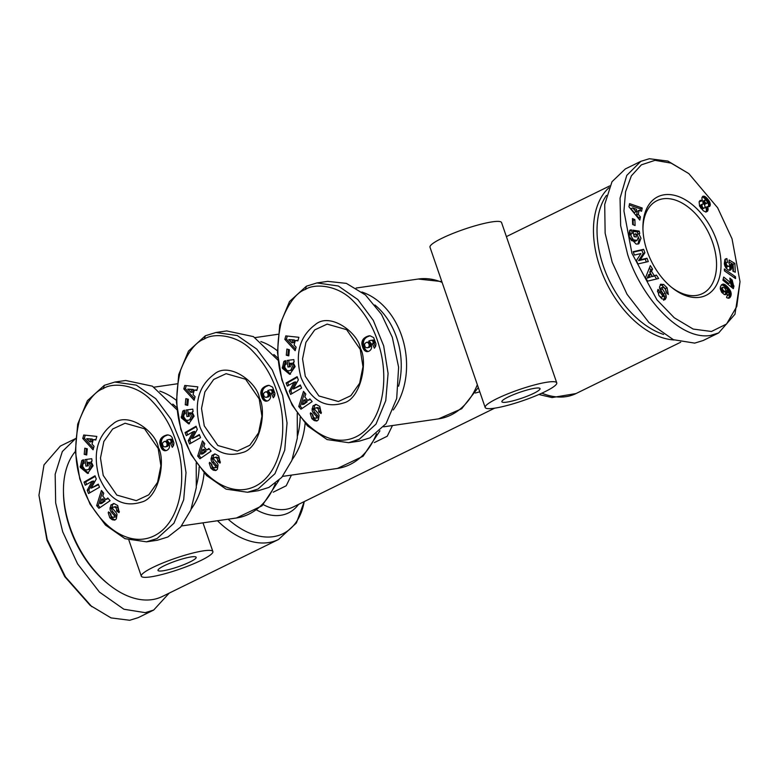 <?xml version="1.0" encoding="UTF-8"?>
<svg xmlns="http://www.w3.org/2000/svg" width="779" height="779" viewBox="0 0 779 779"><rect width="100%" height="100%" fill="white"/><g stroke="black" fill="none" stroke-linecap="round" stroke-linejoin="round"><path stroke-width="1.17" d="M204.361 339.001C212.852 333.052 236.563 333.87 252.503 350.959C264.909 363.715 273.439 378.623 278.093 395.654C288.493 428.937 281.745 473.243 255.093 486.33C226.485 500.186 193.883 470.136 182.929 434.692C175.655 414.662 174.895 393.142 180.631 370.132C187.661 352.371 195.568 341.991 204.361 339.001L205.354 335.768L215.9 332.497L237.303 335.574L256.778 349.099L272.27 369.957L282.631 395.391L287.052 423.007L284.724 450.194L274.968 473.681L258.112 488.988L247.556 492.26L226.046 489.134L206.493 475.472L191.089 454.605L180.825 429.375L176.414 401.974L178.722 374.611L188.479 351.086L205.354 335.768M103.325 388.565C111.816 382.616 135.527 383.424 151.467 400.513C163.872 413.279 172.402 428.177 177.057 445.218C187.457 478.501 180.709 522.797 154.057 535.894C125.448 549.75 92.847 519.7 81.892 484.256C74.618 464.226 73.859 442.706 79.594 419.696C86.625 401.925 94.532 391.555 103.325 388.565L104.318 385.332L114.864 382.051L136.267 385.128L155.742 398.663L171.234 419.521L181.595 444.945L186.015 472.571L183.688 499.748L173.931 523.245L157.076 538.542L146.52 541.824L125.01 538.688L105.457 525.036L90.052 504.169L79.789 478.939L75.378 451.528L77.686 424.166L87.443 400.649L104.318 385.332M305.397 289.447C313.888 283.498 337.599 284.306 353.539 301.395C365.945 314.161 374.475 329.059 379.13 346.1C389.529 379.373 382.781 423.679 356.13 436.766C327.521 450.632 294.92 420.572 283.965 385.128C276.691 365.098 275.932 343.578 281.667 320.568C288.697 302.807 296.604 292.427 305.397 289.447L306.39 286.205L316.936 282.933L338.339 286.01L357.814 299.535L373.307 320.393L383.667 345.827L388.088 373.443L385.761 400.63L376.004 424.127L359.148 439.424L348.593 442.696L327.083 439.57L307.53 425.909L292.125 405.051L281.862 379.821L277.451 352.41L279.758 325.047L289.515 301.522L306.39 286.205M75.836 438.48L60.324 446.085L43.994 464.888L38.95 495.23L46.974 540.227L64.725 576.626L90.198 605.41L111.027 617.903L129.674 620.269L138.156 617.669L153.667 610.064L169.199 593.121M38.95 495.23L47.188 539.428L65.465 576.908L91.854 606.724M200.037 427.233C193.698 403.756 198.402 386.092 214.157 374.261C228.831 361.115 257.226 382.285 259.417 398.098C266.905 410.825 260.03 448.412 242.551 452.511C223.953 458.354 209.785 449.921 200.037 427.233M204.254 425.85L201.518 408.459L204.896 391.886L213.699 379.451L226.114 373.677L245.589 379.227L259.203 398.897L261.939 416.259L258.579 432.812L249.806 445.257L237.342 451.08L217.867 445.52L204.254 425.85M192.092 412.003L194.107 416.171L188.645 423.903L181.312 417.817L182.753 411.146A5.443 4.177 81.7 0 1 183.649 410.504A5.443 4.177 81.7 0 1 184.545 410.221L185.178 413.756A2.21 1.694 -98.3 0 0 185.159 413.756A2.21 1.694 -98.3 0 0 184.759 413.883A2.21 1.694 -98.3 0 0 183.893 414.954L183.708 416.823L185.967 420.134L188.226 420.3L189.842 419.677L191.342 415.957L190.349 413.766L188.888 412.958L189.336 416.278L186.95 416.58L186.064 410.027L192.783 409.16L193.104 411.565L192.092 412.003M190.349 413.766L191.946 413.532L190.553 412.743L188.888 412.958M191.946 413.532L192.939 415.723L191.439 419.443L189.842 419.677M210.866 462.989L212.463 467.994L210.856 468.228L209.259 463.223L209.58 462.327L211.966 464.615C211.966 466.689 212.959 467.721 214.946 467.702A1.178 0.906 -98.3 0 0 215.17 465.745L212.307 462.424A4.411 3.389 81.7 0 1 211.07 459.182L212.015 455.345L215.15 454.001L218.724 455.997L220.214 462.609L220.029 463.096L217.565 461.372L217.769 460.827C217.497 458.12 216.241 457.078 213.982 457.701A1.178 0.906 -98.3 0 0 214.05 459.435L216.971 462.823A4.411 3.389 81.7 0 1 218.052 464.985L217.37 469.338L215.53 470.574L213.018 470L210.856 468.228M212.463 467.994L215.413 470.117L213.816 470.35M99.001 476.787C92.662 453.31 97.365 435.656 113.121 423.815C127.795 410.669 156.19 431.848 158.38 447.662C165.869 460.389 158.994 497.966 141.515 502.075C122.916 507.918 108.748 499.485 99.001 476.787M103.218 475.414L100.481 458.023L103.86 441.45L112.663 429.015L125.078 423.231L144.553 428.781L158.166 448.461L160.902 465.823L157.543 482.376L148.77 494.821L136.306 500.644L116.831 495.084L103.218 475.414M91.055 461.567L93.071 465.725L87.608 473.457L80.276 467.381L81.717 460.701A5.443 4.177 81.7 0 1 82.613 460.068A5.443 4.177 81.7 0 1 83.509 459.776L84.142 463.31A2.21 1.694 -98.3 0 0 84.122 463.32A2.21 1.694 -98.3 0 0 83.723 463.437A2.21 1.694 -98.3 0 0 82.856 464.508L82.671 466.387L84.93 469.698L87.19 469.864L88.806 469.24L90.306 465.521L89.312 463.32L87.852 462.522L88.3 465.832L85.914 466.144L85.028 459.581L91.747 458.714L92.068 461.129L91.055 461.567M89.312 463.32L90.909 463.086L89.507 462.307L87.852 462.522M90.909 463.086L91.903 465.287L90.403 469.007L88.806 469.24M109.829 512.553L111.426 517.558L109.82 517.792L108.223 512.786L108.544 511.891L110.93 514.179C110.93 516.253 111.923 517.285 113.909 517.256A1.178 0.906 -98.3 0 0 114.133 515.309L111.27 511.988A4.411 3.389 81.7 0 1 110.034 508.736L110.978 504.909L114.114 503.565L117.687 505.561L119.177 512.163L118.992 512.65L116.529 510.936L116.733 510.391C116.46 507.674 115.204 506.632 112.945 507.265A1.178 0.906 -98.3 0 0 113.013 508.999L115.935 512.387A4.411 3.389 81.7 0 1 117.016 514.549L116.334 518.902L114.494 520.138L111.981 519.564L109.82 517.792M111.426 517.558L114.377 519.681L112.78 519.914M301.074 377.669C294.735 354.192 299.438 336.528 315.193 324.697C329.868 311.551 358.262 332.73 360.453 348.544C367.951 361.261 361.067 398.848 343.588 402.957C324.989 408.79 310.821 400.367 301.074 377.669M305.29 376.296L302.554 358.895L305.933 342.322L314.735 329.897L327.151 324.113L346.626 329.663L360.239 349.343L362.975 366.705L359.616 383.258L350.842 395.693L338.378 401.516L318.903 395.966L305.29 376.296M293.128 362.439L295.144 366.607L289.681 374.339L282.349 368.263L283.79 361.583A5.443 4.177 81.7 0 1 284.695 360.95A5.443 4.177 81.7 0 1 285.591 360.658L286.214 364.192A2.21 1.694 -98.3 0 0 286.195 364.192A2.21 1.694 -98.3 0 0 285.796 364.319A2.21 1.694 -98.3 0 0 284.929 365.39L284.744 367.269L287.003 370.58L289.262 370.746L290.879 370.113L292.378 366.393L291.385 364.202L289.924 363.404L290.372 366.714L287.987 367.026L287.1 360.463L293.819 359.596L294.141 362.011L293.128 362.439M291.385 364.202L292.982 363.968L291.589 363.189L289.924 363.404M292.982 363.968L293.975 366.169L292.476 369.889L290.879 370.113M311.902 413.435L313.499 418.44L311.892 418.664L310.295 413.668L310.617 412.773L313.002 415.051C313.002 417.135 313.995 418.157 315.982 418.138A1.178 0.906 -98.3 0 0 316.206 416.181L313.343 412.86A4.411 3.389 81.7 0 1 312.106 409.618L313.051 405.791L316.186 404.447L319.76 406.434L321.25 413.045L321.065 413.532L318.601 411.809L318.806 411.263C318.533 408.556 317.277 407.514 315.018 408.147A1.178 0.906 -98.3 0 0 315.086 409.871L318.007 413.26A4.411 3.389 81.7 0 1 319.088 415.431L318.407 419.784L316.566 421.02L314.054 420.436L311.892 418.664M313.499 418.44L316.449 420.563L314.852 420.787M732.026 238.773L740.021 281.667L736.798 306.459L726.573 324.006L711.47 331.474L693.174 329.069L674.244 317.754L656.931 299.827L631.925 253.292L623.94 210.963L625.556 191.79L631.35 175.869L641.399 164.827L655.003 160.338L671.079 163.123L688.811 173.6L717.625 207.75L732.026 238.773M740.021 281.667L734.967 314.229L718.676 332.915L710.195 335.515C679.259 340.228 641.341 297.169 627.699 254.675L620.649 225.628L620.055 198.168L626.764 175.411L640.844 161.331L649.326 158.731L667.856 161.058L688.811 173.6M637.923 244.109L639.199 239.075L636.998 234.537L638.77 233.671L640.981 238.199L638.877 243.778L636.2 244.129L628.75 236.319L629.714 230.321A5.745 3.583 -116.1 0 1 630.026 230.136A5.745 3.583 -116.1 0 1 631.389 229.922L632.217 233.476A2.327 1.451 63.9 0 0 631.613 233.554A2.327 1.451 63.9 0 0 631.058 234.275L631 236.018L633.385 239.805L637.086 240.409L638.293 237.254L637.203 234.878L635.742 233.719L636.385 237.02L634.106 236.66L632.84 230.146L639.257 231.129L639.725 233.525L638.77 233.671M634.379 236.709L633.97 234.586L635.742 233.719M637.086 240.409L635.313 241.276L631.613 240.672L633.385 239.805M631.613 240.672L629.228 236.894L629.286 235.141L631.058 234.275M666.931 293.508L665.324 288.678L667.097 287.811L668.314 294.481L665.996 291.804C665.831 289.213 664.643 287.724 662.413 287.315A1.246 0.769 63.9 0 0 662.423 288.921L665.149 293.284A4.664 2.902 -116.1 0 1 666.123 295.718L666.22 297.49L665.266 299.438L661.799 298.785L658.985 295.572L657.612 290.314L658.089 289.389L662.978 296.439A1.246 0.769 63.9 0 0 663.27 294.754L660.592 290.489A4.664 2.902 -116.1 0 1 659.862 288.97A4.664 2.902 -116.1 0 1 659.511 286.993L660.865 284.15M479.776 391.808L475.336 393.044M392.46 425.548L387.241 436.221L374.329 442.599M291.424 475.112L286.205 485.784L273.263 492.162M260.858 341.582A70.646 54.199 81.7 0 1 277.392 350.813M159.822 391.136A70.646 54.199 81.7 0 1 176.356 400.367M361.894 292.018A70.646 54.199 81.7 0 1 401.623 335.681A70.646 54.199 81.7 0 1 393.268 409.958M273.838 354.523A66.867 51.297 81.7 0 1 277.84 358.126M300.178 417.447A66.867 51.297 81.7 0 1 297.549 435.763M305.134 423.396A70.646 54.199 81.7 0 1 292.232 459.522M172.802 404.087A66.867 51.297 81.7 0 1 176.804 407.68M199.142 467.001A66.867 51.297 81.7 0 1 196.512 485.327M204.098 472.95A70.646 54.199 81.7 0 1 191.196 509.076M153.054 567.336A37.85 5.833 -19 0 1 190.758 553.577A37.85 5.833 -19 0 1 212.871 551.532A37.85 5.833 -19 0 1 201.109 560.374A37.85 5.833 -19 0 1 163.405 574.133A37.85 5.833 -19 0 1 141.301 576.178A37.85 5.833 -19 0 1 153.054 567.336M374.874 304.959A66.867 51.297 81.7 0 1 396.56 337.336A66.867 51.297 81.7 0 1 398.585 386.209M556.751 382.849L501.559 222.56A37.85 5.833 161 0 0 492.357 221.84A37.85 5.833 161 0 0 452.015 233.807A37.85 5.833 161 0 0 429.989 247.206L485.181 407.495A37.85 5.833 -19 0 1 507.207 394.096A37.85 5.833 -19 0 1 547.549 382.129A37.85 5.833 -19 0 1 556.751 382.849A37.85 5.833 -19 0 1 534.715 396.248A37.85 5.833 -19 0 1 494.373 408.215A37.85 5.833 -19 0 1 485.181 407.495M75.378 451.44A85.787 53.42 63.9 0 0 63.459 491.559A85.787 53.42 63.9 0 0 70.042 527.383A85.787 53.42 63.9 0 0 109.216 584.854A85.787 53.42 63.9 0 0 162.285 596.51L278.531 539.487A85.787 53.42 63.9 0 1 217.477 520.742M674.02 339.965A85.787 53.42 -116.1 0 1 600.044 267.411A85.787 53.42 -116.1 0 1 609.003 187.71M63.459 491.559L63.479 493.253A83.265 51.842 63.9 0 0 69.867 528.026A83.265 51.842 63.9 0 0 107.891 583.802L109.216 584.854M189.901 562A20.186 3.106 -19 0 1 169.793 569.332A20.186 3.106 -19 0 1 158.001 570.423A20.186 3.106 -19 0 1 164.272 565.71A20.186 3.106 -19 0 1 184.38 558.377A20.186 3.106 -19 0 1 196.172 557.287A20.186 3.106 -19 0 1 189.901 562M506.778 402.13A20.186 3.106 161 0 0 528.298 395.751A20.186 3.106 161 0 0 540.051 388.604A20.186 3.106 161 0 0 535.144 388.215A20.186 3.106 161 0 0 513.624 394.602A20.186 3.106 161 0 0 501.88 401.75A20.186 3.106 161 0 0 506.778 402.13M663.611 334.444A83.265 51.842 -116.1 0 1 603.413 266.311A83.265 51.842 -116.1 0 1 606.442 195.402M660.641 288.181L662.481 287.285L660.641 288.181A1.246 0.769 63.9 0 0 660.65 289.798L662.423 288.921M716.816 240.984A54.881 34.169 -116.1 0 1 712.405 290.674A54.881 34.169 -116.1 0 1 672.199 287.85A54.881 34.169 -116.1 0 1 647.135 251.081A54.881 34.169 -116.1 0 1 642.928 228.169A54.881 34.169 -116.1 0 1 672.579 194.935A54.881 34.169 -116.1 0 1 716.816 240.984M671.362 287.169A51.726 32.212 63.9 0 0 702.541 293.556A51.726 32.212 63.9 0 0 712.59 242.357A51.726 32.212 63.9 0 0 656.979 200.68A51.726 32.212 63.9 0 0 642.948 229.25M297.247 413.386L297.325 438.041L291.862 460.477L281.725 477.42L268.921 487.42L258.365 490.692L247.556 492.26M215.9 332.497L226.718 330.929L253.418 336.616L278.054 360.239M196.211 462.94L196.289 487.605L190.826 510.031L180.689 526.984L167.884 536.974L157.329 540.256L146.52 541.824M114.864 382.051L125.682 380.483L152.382 386.17L177.018 409.793M316.936 282.933L327.755 281.365L346.392 283.381L365.448 294.968L381.486 314.356L392.324 337.336L398.614 367.211L396.696 398.507L386.043 423.679L369.957 437.856L359.401 441.128L348.593 442.696M75.553 438.626L62.339 451.528L55.173 474.236L55.66 502.874L62.7 531.814L77.549 563.83L99.469 592.108L123.89 609.236L145.186 612.664L153.667 610.064M718.676 332.915L703.164 340.52L694.683 343.12L673.387 339.693L648.965 322.574L627.046 294.287L612.197 262.28L605.137 233.194L604.708 204.449L611.992 181.741L625.333 168.936L640.844 161.331M211.138 451.138L199.95 458.753L197.7 456.095L202.472 440.904L204.789 443.65L203.796 446.571L206.717 450.019L208.85 448.441L211.138 451.138M188.343 399.257L187.739 405.421L185.246 404.778L185.85 398.614L188.343 399.257M214.274 454.03L215.15 454.001M216.338 457.069L213.982 457.701M216.543 467.468L214.624 467.789L216.543 467.468A1.178 0.906 -98.3 0 0 216.766 465.511L215.17 465.745M185.071 432.549L196.065 426.23L197.311 429.424L192.296 438.596L199.327 434.555L200.544 437.671L189.55 443.981L188.255 440.671L193.143 431.722L186.288 435.656L185.071 432.549L186.678 432.316L187.671 434.867M194.117 400.24L183.795 388.925L184.769 385.449L197.847 386.861L196.844 390.445L194.292 390.075L193.036 394.583L195.101 396.715L194.117 400.24M270.634 397.027L270.147 398.605A7.099 5.453 81.7 0 1 266.681 401.136A7.099 5.453 81.7 0 1 265.483 401.146L262.766 399.179L260.858 393.794L261.442 389.958L263.429 387.504L268.998 385.323L272.611 387.153L274.958 393.453L274.607 395.82L273.351 397.777L271.365 393.453L272.183 392.373L271.725 390.474L270.235 389.851L267.859 390.483L270.216 393.191L270.634 397.027M110.102 500.702L98.914 508.307L96.664 505.649L101.436 490.468L103.753 493.204L102.76 496.126L105.681 499.582L107.814 498.005L110.102 500.702M87.306 448.821L86.703 454.975L84.21 454.342L84.814 448.178L87.306 448.821M113.237 503.594L114.114 503.565M115.302 506.632L112.945 507.265M115.506 517.032L113.588 517.353L115.506 517.032A1.178 0.906 -98.3 0 0 115.73 515.075L114.133 515.309M84.035 482.113L95.028 475.794L96.275 478.978L91.26 488.16L98.29 484.119L99.508 487.226L88.514 493.545L87.219 490.234L92.107 481.286L85.252 485.22L84.035 482.113L85.641 481.88L86.635 484.431M93.081 449.804L82.759 438.489L83.733 435.013L96.81 436.415L95.807 439.999L93.256 439.629L92 444.147L94.064 446.27L93.081 449.804M169.598 446.591L169.111 448.168A7.099 5.453 81.7 0 1 165.635 450.7A7.099 5.453 81.7 0 1 164.447 450.7L161.73 448.743L159.822 443.358L160.406 439.522L162.392 437.068L167.962 434.886L170.484 435.704L172.062 437.36L173.921 443.017L173.561 445.384L172.315 447.331L170.328 443.017L171.146 441.927L170.689 440.038L169.199 439.414L166.823 440.038L169.179 442.745L169.598 446.591M312.175 401.584L300.986 409.189L298.737 406.531L303.508 391.35L305.826 394.086L304.832 397.008L307.754 400.464L309.886 398.887L312.175 401.584M289.379 349.703L288.775 355.857L286.283 355.214L286.886 349.06L289.379 349.703M315.31 404.467L316.186 404.447M317.374 407.514L315.018 408.147M317.589 417.904L315.661 418.235L317.589 417.904A1.178 0.906 -98.3 0 0 317.813 415.957L316.206 416.181M286.107 382.986L297.101 376.676L298.347 379.86L293.332 389.033L300.363 384.992L301.58 388.108L290.586 394.427L289.291 391.107L294.18 382.158L287.324 386.102L286.107 382.986L287.714 382.752L288.707 385.303M295.163 350.686L284.832 339.371L285.805 335.895L298.883 337.297L297.88 340.881L295.329 340.511L294.082 345.029L296.137 347.152L295.163 350.686M371.671 347.463L371.184 349.041A7.099 5.453 81.7 0 1 367.717 351.582A7.099 5.453 81.7 0 1 366.519 351.582L363.812 349.615L361.894 344.23L362.478 340.404L364.465 337.94L370.035 335.768L373.647 337.589L375.994 343.89L375.644 346.266L374.387 348.213L372.401 343.89L373.219 342.809L372.761 340.91L371.271 340.296L368.895 340.92L371.252 343.627L371.671 347.463M197.7 456.095L199.307 455.861L201.099 457.974M209.347 449.025L206.717 450.019M203.592 442.229L199.307 455.861M185.246 404.778L187.797 404.788M187.398 399.014L186.853 404.544M182.753 411.146L184.35 410.913L182.783 416.59L181.176 416.823M182.783 416.59L182.909 417.583L189.531 423.718M187.671 409.812L188.557 416.356L186.95 416.58M188.557 416.356L189.336 416.249M191.439 419.443L188.051 420.329M215.101 454.001L213.621 455.121L212.677 458.948A4.411 3.389 -98.3 0 0 213.904 462.19L216.766 465.511M215.413 470.117L216.289 470.35M215.588 457.468C217.838 456.845 219.103 457.886 219.376 460.593L217.565 461.372M219.172 461.139L220.389 461.996M213.621 455.121L212.015 455.345M212.638 458.013L211.041 458.247M212.677 458.948L211.07 459.182M196.289 426.795L186.678 432.316M188.255 440.671L189.852 440.437L194.75 431.488L193.143 431.722M189.852 440.437L190.933 443.193M199.541 435.12L192.296 438.596M186.259 385.615L185.402 388.702L183.795 388.925M185.402 388.702L194.546 398.721M196.97 389.997L194.292 390.075M270.235 389.851L269.641 389.938M271.842 389.617L270.683 389.87M272.28 389.636L271.15 390.026M272.757 389.792L273.332 390.24L271.725 390.474M273.332 390.24L273.711 390.951L272.105 391.185M273.711 390.951L272.202 391.496M273.799 391.262L273.78 392.139L272.183 392.373M273.78 392.139L271.949 392.84M273.556 392.606L271.365 393.453M272.971 393.22L274.383 396.307M268.473 385.352L267.645 385.478M268.921 385.332L266.915 385.673M268.521 385.439L266.155 385.956M267.762 385.722L265.366 386.306M266.963 386.072L264.724 386.647M266.321 386.413L264.042 387.056M265.639 386.822L263.429 387.504M265.026 387.27L262.883 387.981M264.49 387.747L262.406 388.478M264.013 388.244L262.007 388.994M263.614 388.76L261.861 389.227M263.468 388.994L261.442 389.958M263.039 389.734L262.727 390.503L261.131 390.737M262.727 390.503L262.523 391.311L260.916 391.545M262.523 391.311L262.416 392.129L260.809 392.363M262.416 392.129L262.396 392.743L260.79 392.976M262.396 392.743L262.455 393.561L260.858 393.794M262.455 393.561L262.591 394.447L260.994 394.68M262.591 394.447L262.825 395.391L261.228 395.625M262.825 395.391L263.136 396.375L261.54 396.608M263.136 396.375L261.578 396.735M263.185 396.501L263.545 397.436L261.939 397.67M263.545 397.436L263.945 398.244L262.338 398.478M263.945 398.244L264.373 398.945L262.766 399.179M264.373 398.945L264.841 399.539L263.234 399.773M264.841 399.539L263.526 400.075M265.133 399.851L265.736 400.328L264.13 400.562M265.736 400.328L266.389 400.688L264.782 400.922M266.389 400.688L267.09 400.912L265.483 401.146M96.664 505.649L98.271 505.425L100.063 507.538M108.31 498.589L105.681 499.582M102.555 491.783L98.271 505.425M84.21 454.342L86.761 454.352M86.352 448.577L85.817 454.108M81.717 460.701L83.314 460.467L81.746 466.154L80.14 466.387M81.746 466.154L81.873 467.147L88.494 473.281M86.635 459.376L87.521 465.91L85.914 466.144M87.521 465.91L88.3 465.813M90.403 469.007L87.014 469.893M114.065 503.565L112.585 504.675L111.64 508.502A4.411 3.389 -98.3 0 0 112.867 511.754L115.73 515.075M114.377 519.681L115.253 519.905M114.552 507.032C116.801 506.408 118.067 507.45 118.34 510.157L116.529 510.936M118.135 510.703L119.353 511.56M112.585 504.675L110.978 504.909M111.601 507.577L110.005 507.811M111.64 508.502L110.034 508.736M95.252 476.358L85.641 481.88M87.219 490.234L88.816 490.001L93.714 481.052L92.107 481.286M88.816 490.001L89.897 492.747M98.505 484.674L91.26 488.16M85.223 435.179L84.366 438.256L82.759 438.489M84.366 438.256L93.509 448.285M95.934 439.56L93.256 439.629M169.199 439.414L168.605 439.492M170.805 439.181L169.647 439.434M171.244 439.2L170.114 439.59M171.721 439.356L172.286 439.804L170.689 440.038M172.286 439.804L172.675 440.515L171.068 440.748M172.675 440.515L171.166 441.06M172.763 440.826L172.743 441.693L171.146 441.927M172.743 441.693L170.913 442.394M172.519 442.17L170.328 443.017M171.935 442.784L173.347 445.861M167.436 434.916L166.609 435.033M167.884 434.896L165.878 435.237M167.485 435.003L165.119 435.51M166.725 435.276L164.33 435.86M165.927 435.627L163.687 436.201M165.284 435.967L163.006 436.62M164.603 436.386L162.392 437.068M163.989 436.834L161.847 437.545M163.454 437.311L161.37 438.041M162.977 437.808L160.971 438.558M162.577 438.324L160.825 438.781M162.422 438.558L160.406 439.522M162.003 439.288L161.691 440.067L160.094 440.301M161.691 440.067L161.487 440.865L159.88 441.099M161.487 440.865L161.38 441.693L159.773 441.917M161.38 441.693L161.36 442.306L159.753 442.54M161.36 442.306L161.419 443.124L159.822 443.358M161.419 443.124L161.555 444.011L159.958 444.244M161.555 444.011L161.789 444.955L160.192 445.179M161.789 444.955L162.1 445.939L160.503 446.172M162.1 445.939L160.542 446.289M162.149 446.065L162.509 447L160.902 447.224M162.509 447L162.908 447.808L161.302 448.042M162.908 447.808L163.337 448.509L161.73 448.743M163.337 448.509L163.804 449.103L162.198 449.337M163.804 449.103L162.49 449.639M164.096 449.405L164.7 449.892L163.093 450.126M164.7 449.892L165.352 450.243L163.746 450.476M165.352 450.243L166.054 450.466L164.447 450.7M298.737 406.531L300.343 406.297L302.135 408.41M310.383 399.471L307.754 400.464M304.628 392.665L300.343 406.297M286.283 355.214L288.834 355.224M288.434 349.459L287.889 354.981M283.79 361.583L285.387 361.349L283.819 367.036L282.212 367.269M283.819 367.036L283.955 368.029L290.567 374.154M288.707 360.258L289.593 366.792L287.987 367.026M289.593 366.792L290.372 366.695M292.476 369.889L289.087 370.775M316.138 404.437L314.658 405.557L313.713 409.384A4.411 3.389 -98.3 0 0 314.94 412.636L317.813 415.957M316.449 420.563L317.326 420.787M316.625 407.914C318.874 407.281 320.14 408.323 320.412 411.039L318.601 411.809M320.208 411.575L321.425 412.432M314.658 405.557L313.051 405.791M313.674 408.459L312.077 408.683M313.713 409.384L312.106 409.618M297.325 377.231L287.714 382.752M289.291 391.107L290.888 390.873L295.786 381.934L294.18 382.158M290.888 390.873L291.969 393.629M300.577 385.556L293.332 389.033M287.295 336.051L286.438 339.138L284.832 339.371M286.438 339.138L295.582 349.158M298.006 340.433L295.329 340.511M371.271 340.296L370.677 340.374M372.878 340.063L371.719 340.316M373.316 340.082L372.187 340.462M373.793 340.238L374.368 340.676L372.761 340.91M374.368 340.676L374.748 341.397L373.151 341.621M374.748 341.397L373.238 341.942M374.835 341.708L374.816 342.575L373.219 342.809M374.816 342.575L372.985 343.276M374.592 343.042L372.401 343.89M374.008 343.666L375.42 346.743M369.509 335.798L368.681 335.915M369.957 335.768L367.951 336.109M369.558 335.876L367.191 336.392M368.798 336.158L366.403 336.742M368 336.509L365.76 337.083M367.367 336.849L365.078 337.492M366.675 337.268L364.465 337.94M366.062 337.706L363.92 338.417M365.526 338.183L363.442 338.914M365.049 338.69L363.043 339.43M364.65 339.196L362.897 339.663M364.504 339.43L362.478 340.404M364.075 340.17L363.764 340.939L362.167 341.173M363.764 340.939L363.559 341.747L361.953 341.981M363.559 341.747L363.452 342.565L361.846 342.799M363.452 342.565L363.433 343.188L361.836 343.412M363.433 343.188L363.491 343.997L361.894 344.23M363.491 343.997L363.627 344.883L362.031 345.116M363.627 344.883L363.871 345.827L362.264 346.061M363.871 345.827L364.173 346.821L362.576 347.044M364.173 346.821L362.615 347.171M364.221 346.937L364.582 347.872L362.975 348.106M364.582 347.872L364.981 348.68L363.374 348.914M364.981 348.68L365.409 349.391L363.812 349.615M365.409 349.391L365.877 349.975L364.27 350.209M365.877 349.975L364.562 350.521M366.169 350.287L366.773 350.774L365.166 350.998M366.773 350.774L367.425 351.125L365.818 351.358M367.425 351.125L368.126 351.348L366.519 351.582M204.371 449.337L206.123 451.411L202.822 453.845L201.225 454.079L204.517 451.645L202.764 449.571L204.371 449.337M191.673 389.695L187.739 389.12L193.28 389.461L192.52 392.168L190.923 392.402L191.673 389.695L193.28 389.461M269.388 393.083L267.791 393.317L266.808 392.041L265.405 391.905L267.694 391.594L268.989 392.324L269.758 394.544L269.261 396.16L265.99 397.387L268.317 396.92M103.334 498.901L105.087 500.965L101.786 503.4L100.189 503.633L103.48 501.199L101.728 499.135L103.334 498.901M90.637 439.249L86.703 438.684L92.243 439.025L91.484 441.732L89.887 441.966L90.637 439.249L92.243 439.025M168.352 442.647L166.755 442.881L165.771 441.596L164.369 441.469L166.657 441.148L167.952 441.888L168.722 444.108L168.225 445.724L164.953 446.951L167.281 446.484M305.407 399.773L307.16 401.847L303.859 404.282L302.262 404.515L305.553 402.081L303.8 400.007L305.407 399.773M292.709 340.131L288.775 339.566L294.316 339.897L293.556 342.614L291.959 342.838L292.709 340.131L294.316 339.897M370.424 343.529L368.827 343.753L367.844 342.478L366.442 342.351L368.73 342.03L370.025 342.77L370.794 344.99L370.298 346.606L367.026 347.833L369.353 347.356M660.582 284.316L663.679 284.442L667.097 287.811M637.835 263.964L636.472 260.42L640.951 253.555L634.427 255.054L633.152 251.714L643.61 249.319L644.915 252.737L640.328 259.767L647.018 258.238L648.294 261.578L637.835 263.964M632.441 218.578L634.875 219.61L635.089 225.53L632.655 224.498L632.441 218.578M639.092 210.291L638.283 214.361L640.435 216.893L639.802 220.077L628.935 206.766L629.559 203.631L642.217 208.012L641.565 211.245L639.092 210.291L637.319 211.167L636.501 215.238L638.283 214.361M651.526 271.365L654.331 275.717L656.434 275.094L658.625 278.493L647.641 281.122L645.479 277.772L650.319 265.62L652.539 269.067L651.526 271.365L649.754 272.241L652.559 276.584L654.331 275.717M728.92 262.981L729.125 259.972L734.87 263.429L735.308 272.212L732.961 271.267L732.659 265.318L731.053 264.363L731.627 267.879L730.848 269.826L728.492 270.099L725.872 267.957L724.334 263.623L724.898 259.543L726.943 258.628L727.45 262.504L726.408 262.708L726.086 263.74L727.177 265.795L729.397 266.321L729.767 265.142L728.92 262.981M731.228 293.995L729.826 297.734L727.479 298.026L726.534 297.481L727.557 294.569L728.501 295.085L729.173 294.053L727.333 290.762L726.583 294.141L724.304 294.53L721.627 292.261L720.263 288.873L720.448 286.711L721.646 284.656L724.421 284.345L727.79 287.091L730.575 291.19L731.228 293.995L729.456 294.861L729.378 294.034L731.15 293.167M724.343 268.998L735.464 276.711L735.561 278.6L724.441 270.868L724.343 268.998M733.419 285.163L733.954 286.068L733.321 288.658L722.912 280.226L723.691 277.061L730.507 282.582L729.826 278.093L732.163 279.992L733.419 285.163L731.647 286.029L731.238 285.153L733.01 284.286M708.218 206.795L707.42 206.581L708.14 208.889L707.741 210.895L705.949 212.083L703.31 210.778L699.571 206.104L699.123 201.761L700.331 200.359L702.298 200.768L701.86 197.798L702.794 196.308L704.177 196.22L706.056 197.321L709.426 201.42L710.321 204.858L709.533 206.513L708.218 206.795M206.123 451.411L204.517 451.645M202.764 449.571L201.225 454.079M187.739 389.12L190.923 392.402M267.392 392.558L268.989 392.324M266.808 392.041L268.414 391.808M266.7 391.983L268.307 391.749M266.087 391.818L267.694 391.594M265.405 391.905L263.847 393.083L263.468 394.378L264.295 396.774L265.99 397.387M266.71 397.154L268.726 396.677M267.129 396.91L269.261 396.16M267.664 396.394L269.602 395.537M268.005 395.761L269.651 395.401M268.054 395.635L268.151 394.778L269.758 394.544M268.151 394.778L267.995 393.901L269.592 393.677M267.995 393.901L267.791 393.317M105.087 500.965L103.48 501.199M101.728 499.135L100.189 503.633M86.703 438.684L89.887 441.966M166.355 442.121L167.952 441.888M165.771 441.596L167.378 441.362M165.664 441.547L167.271 441.313M165.051 441.381L166.657 441.148M164.369 441.469L162.811 442.638L162.431 443.942L163.259 446.338L164.953 446.951M165.674 446.718L167.689 446.24M166.093 446.474L168.225 445.724M166.628 445.958L168.566 445.091M166.969 445.325L168.615 444.965M167.018 445.198L167.115 444.342L168.722 444.108M167.115 444.342L166.949 443.465L168.556 443.232M166.949 443.465L166.755 442.881M307.16 401.847L305.553 402.081M303.8 400.007L302.262 404.515M288.775 339.566L291.959 342.838M368.428 343.003L370.025 342.77M367.844 342.478L369.45 342.244M367.737 342.419L369.343 342.195M367.123 342.263L368.73 342.03M366.442 342.351L364.884 343.52L364.504 344.815L365.332 347.22L367.026 347.833M367.746 347.59L369.762 347.122M368.165 347.346L370.298 346.606M368.701 346.83L370.638 345.973M369.042 346.207L370.687 345.847M369.09 346.08L369.188 345.214L370.794 344.99M369.188 345.214L369.032 344.347L370.629 344.114M369.032 344.347L368.827 343.753M631.545 229.941L629.773 230.808L631.389 229.922M637.894 234.099L637.485 231.996L639.257 231.129M637.485 231.996L633.064 231.314M631.613 233.554L629.841 234.421A2.327 1.451 63.9 0 0 629.286 235.141M630.415 234.138L629.773 230.808M663.533 300.275L664.448 298.357L666.22 297.49M664.448 298.357L664.351 296.595A4.664 2.902 63.9 0 0 663.377 294.15L660.65 289.798M665.324 288.678L661.907 285.318L663.679 284.442M661.907 285.318L660.202 284.802M662.978 296.439L661.205 297.305A1.246 0.769 63.9 0 0 661.634 297.101M661.205 297.305L659.112 295.767M658.83 295.329L658.411 293.206L660.378 291.969M658.606 292.836L657.466 291.55M646.366 262.017L645.246 259.115L647.018 258.238M645.246 259.115L638.556 260.644L640.328 259.767M638.556 260.644L643.142 253.603L644.915 252.737M643.142 253.603L641.838 250.195L643.61 249.319M641.838 250.195L633.308 252.143M633.259 224.761L633.103 220.476L634.875 219.61M633.103 220.476L632.499 220.223M640.435 216.893L638.663 217.769L636.501 215.238M640.085 210.671L640.445 208.879L642.217 208.012M640.445 208.879L629.286 205.013M638.517 218.51L638.663 217.769M656.434 275.094L652.559 276.584M649.423 267.849L650.767 269.933L652.539 269.067M650.767 269.933L649.754 272.241M656.6 278.979L654.662 275.97M734.87 263.429L733.097 264.295L728.998 261.832M728.803 266.476L729.339 266.36M727.031 267.343L726.252 267.139L728.024 266.272M726.252 267.139L727.917 266.223M726.145 267.1L725.405 266.661L727.177 265.795M724.879 266.077L726.622 265.22M725.405 266.661L724.908 266.145M724.665 265.425L726.291 264.626M724.46 264.539L726.086 263.74M724.412 264.149L726.106 263.321M724.392 264.062L726.408 262.708M724.636 263.575L726.778 262.504M725.639 263.059L725.171 259.495L726.943 258.628M725.22 259.183L726.291 258.657M729.835 270.323L730.848 269.826M729.757 270.332L730.897 269.777M729.368 270.313L731.257 269.271M729.485 270.138L731.5 268.638M729.728 269.505L729.855 268.745L731.627 267.879M729.855 268.745L729.865 267.84L731.637 266.973M729.865 267.84L731.617 266.652M729.845 267.518L729.699 266.603L731.471 265.736M729.699 266.603L731.364 265.298M729.738 265.006L731.053 264.363M733.458 271.472L733.097 264.295M731.033 295.543L729.261 296.409L731.189 294.783M729.417 295.65L729.456 294.861M729.378 294.034L729.202 293.186L730.975 292.31M729.202 293.186L730.868 291.94M729.095 292.816L728.803 292.057L730.575 291.19M728.803 292.057L728.433 291.288L730.205 290.421M728.433 291.288L727.966 290.499L729.738 289.632M727.966 290.499L727.401 289.681L729.183 288.805M727.401 289.681L726.749 288.824L728.521 287.957M726.749 288.824L726.009 287.967L727.79 287.091M726.009 287.967L725.561 287.47L727.333 286.604M725.561 287.47L724.84 286.769L726.612 285.903M724.84 286.769L724.178 286.175L725.95 285.309M724.178 286.175L723.535 285.718L725.307 284.841M723.535 285.718L722.951 285.367L724.723 284.491M722.951 285.367L724.421 284.345M722.649 285.221L721.929 284.978L723.701 284.111M721.558 284.773L723.058 284.033M721.929 284.978L721.432 284.919M725.473 294.686L726.583 294.141M725.035 294.696L726.963 293.595M725.191 294.462L727.216 292.972M725.444 293.839L725.561 293.089L727.333 292.213M725.561 293.089L725.512 292.31L727.284 291.443M725.58 291.229L727.109 290.479M725.512 292.31L725.356 291.434M727.138 295.757L728.501 295.085M727.206 295.562L728.287 295.027M728.803 298.23L729.826 297.734M728.336 298.25L730.225 297.237M728.453 298.104L730.634 296.556M728.862 297.422L730.77 296.254M728.998 297.12L729.261 296.409M733.915 277.46L735.464 276.711M733.954 286.068L732.182 286.935L733.925 286.01M732.153 286.876L731.647 286.029M731.238 285.153L730.897 284.238L732.669 283.371M730.897 284.238L730.741 283.644L732.513 282.777M730.741 283.644L730.575 282.806L732.348 281.93M730.575 282.806L730.449 281.862L732.221 280.995M730.449 281.862L730.39 280.859L732.163 279.992M723.214 278.979L728.735 283.459L730.507 282.582M732.026 287.607L732.182 286.935M707.585 206.932L705.647 207.448L707.42 206.581M708.306 206.795L709.99 205.977M708.238 206.795L710.136 205.637M708.364 206.503L710.321 204.858M708.549 205.724L708.53 204.809L710.302 203.942M708.53 204.809L708.286 203.777L710.059 202.9M708.286 203.777L708.062 203.124L709.835 202.258M708.062 203.124L707.653 202.287L709.426 201.42M707.653 202.287L707.108 201.391L708.88 200.524M706.534 200.427L708.218 199.599M706.173 200.145L705.774 199.658L707.546 198.791M705.774 199.658L705.063 198.908L706.835 198.032M705.063 198.908L704.284 198.187L706.056 197.321M704.284 198.187L703.554 197.632L705.326 196.766M703.554 197.632L702.892 197.253L704.664 196.386M702.892 197.253L704.177 196.22M702.492 196.59L703.418 196.133M702.025 200.612L700.253 201.488L702.298 200.768M700.253 201.488L699.474 201.186L701.246 200.31M699.912 200.622L700.574 200.3M705.852 212.063L707.488 211.265M705.764 212.054L707.741 210.895M705.969 211.761L708.053 210.116M706.28 210.982L706.387 210.116L708.16 209.249M706.387 210.116L708.14 208.889M706.368 209.755L706.202 208.821L707.975 207.954M706.202 208.821L705.813 207.798M632.733 207.857L630.961 208.733L634.291 212.638L636.063 211.761L636.55 209.317L632.733 207.857L636.063 211.761M647.164 278.171L652.179 276.35L650.494 273.741L648.722 274.607L647.164 278.171L652.179 276.35M723.068 292.359L725.444 291.395L725.882 290.343L724.811 288.064L722.815 287.217L720.721 288.434L721.023 290.499L723 292.349L725.444 291.395M721.023 290.499L722.795 289.622L723.409 290.46L721.666 291.365L723.438 290.489L724.84 291.482M722.815 287.217L720.721 288.434M705.277 199.882L702.999 201.196L702.97 202.725L704.606 204.361L706.981 203.261L707.274 201.79L705.579 199.852L704.771 200.33L704.742 201.858L706.115 203.426L706.981 203.261M700.711 207.896L702.424 207.058L703.135 207.866L701.363 208.733L702.122 209.015L704.43 208.032L705.151 206.844L704.42 204.478L703.271 203.835L700.876 204.877L700.243 206.162L700.574 207.72M650.494 273.741L648.936 277.295M723 292.349L724.772 291.482M722.386 292.028L724.158 291.151M720.672 289.71L722.445 288.843L722.795 289.622M720.585 289.175L722.357 288.298L722.445 288.843M722.493 287.558L722.357 288.298M704.606 204.361L706.378 203.494M704.343 204.293L706.115 203.426M703.554 203.699L705.326 202.832M702.97 202.725L704.742 201.858M702.862 202.384L704.635 201.508M702.882 201.488L704.654 200.612M702.999 201.196L704.771 200.33M702.755 207.516L701.051 208.353M700.292 206.932L702.064 206.065L702.424 207.058M700.243 206.162L702.015 205.296L702.064 206.065M700.467 205.364L702.239 204.497L702.015 205.296M702.648 204.001L702.239 204.497M702.122 209.015L704.43 208.032M703.135 207.866L703.895 208.139M259.417 398.098L259.203 398.897M158.38 447.662L158.166 448.461M360.453 348.544L360.239 349.343M664.419 299.837L665.305 299.399M263.321 504.636A63.08 39.281 63.9 0 0 293.06 507.071L494.665 408.177M442.112 282.426A70.646 54.199 -98.3 0 0 418.216 279.038L356.139 288.035M256.69 510.002A66.322 41.297 63.9 0 0 298.571 504.364M228.101 519.204A82.545 51.404 63.9 0 0 304.229 501.588L296.39 522.982L278.531 539.487M379.938 430.816L363.082 456.251L337.453 468.432A70.646 54.199 -98.3 0 0 376.491 433.776M278.901 480.37L262.046 505.814L236.417 517.996A70.646 54.199 -98.3 0 0 275.454 483.34M383.638 426.824L438.489 418.878A70.646 54.199 -98.3 0 0 477.332 384.709M538.902 394.495L552.038 397.572L576.032 393.551A85.787 53.42 -116.1 0 1 541.843 393.181M182.909 417.583L181.312 417.817M212.307 462.424L213.904 462.19M219.376 460.593L217.769 460.827M81.873 467.147L80.276 467.381M111.27 511.988L112.867 511.754M118.34 510.157L116.733 510.391M283.955 368.029L282.349 368.263M313.343 412.86L314.94 412.636M320.412 411.039L318.806 411.263M664.351 296.595L666.123 295.718M663.377 294.15L665.149 293.284M658.411 293.206L660.183 292.339M278.142 334.259L255.103 337.599M177.106 383.823L154.067 387.163M212.871 551.532L202.988 522.845M506.389 236.612L609.801 185.879M337.453 468.432L282.602 476.388M236.417 517.996L181.565 525.952M141.301 576.178L128.895 540.149M438.489 418.878L461.704 408.722L478.306 387.543M418.216 279.038L441.829 281.589M576.032 393.551L680.71 342.205M663.221 296.39L661.449 297.257"/></g></svg>
